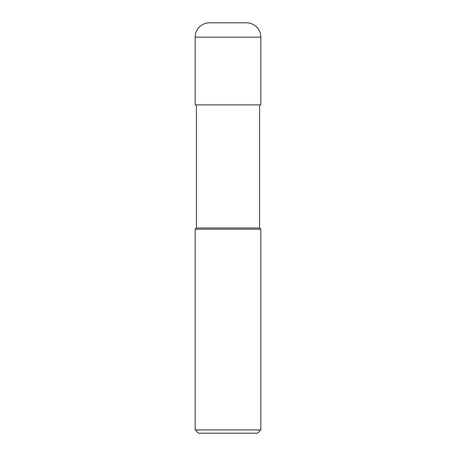 <?xml version="1.0" encoding="UTF-8"?>
<svg xmlns="http://www.w3.org/2000/svg" width="456" height="456" viewBox="0 0 456 456"><rect width="100%" height="100%" fill="white"/><g stroke="black" fill="none" stroke-linecap="round" stroke-linejoin="round"><path stroke-width="0.68" d="M195.168 429.917L198.451 433.2L257.549 433.2L260.832 429.917L260.832 229.231L195.168 229.231L195.168 429.917L260.832 429.917M195.168 229.231L196.399 228L196.399 104.88M259.601 104.88L259.601 228L260.832 229.231M259.601 228L196.399 228L259.601 228M260.832 104.88L260.832 37.164A14.364 14.364 0 0 0 246.468 22.8L209.532 22.8A14.364 14.364 0 0 0 195.168 37.164L195.168 104.88L260.832 104.88M195.168 37.164L260.832 37.164"/></g></svg>
